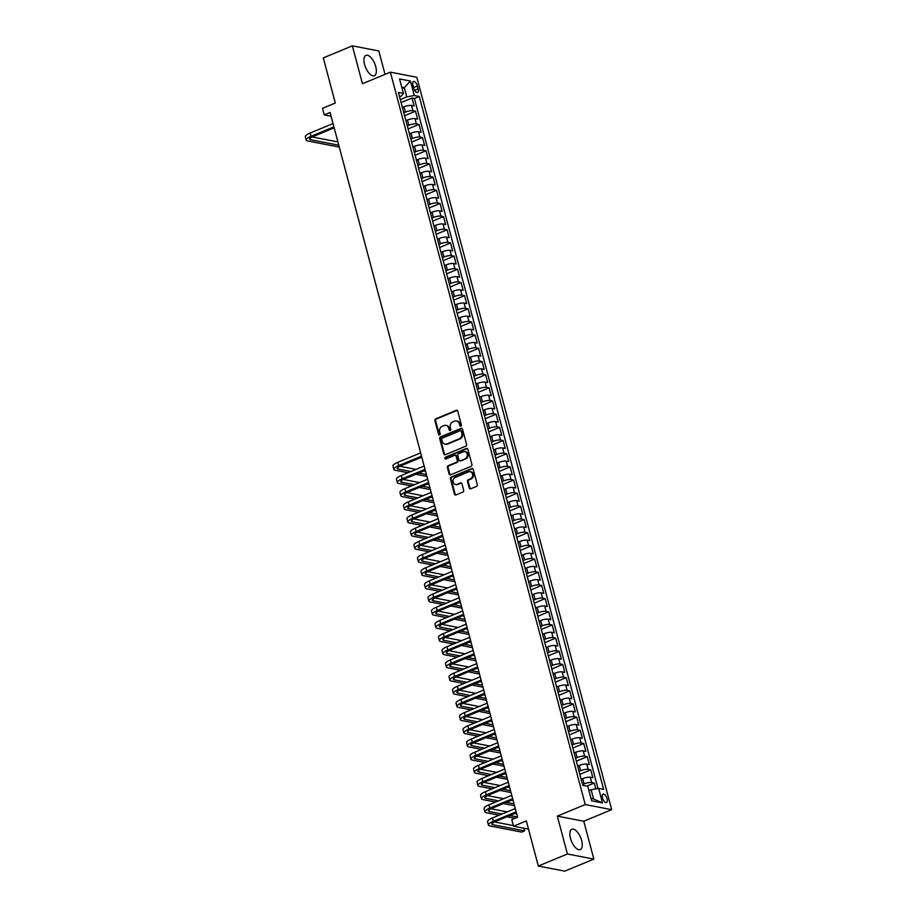 <?xml version="1.0" encoding="UTF-8"?>
<svg xmlns="http://www.w3.org/2000/svg" width="917" height="917" viewBox="0 0 917 917"><rect width="100%" height="100%" fill="white"/><g stroke="black" fill="none" stroke-linecap="round" stroke-linejoin="round"><path stroke-width="1.38" d="M460.827 426.13A0.963 0.825 -79.1 0 0 461.377 424.892L457.732 411.16A1.387 1.181 -79.1 0 0 456.242 410.335L435.69 418.851A1.387 1.181 -79.1 0 0 434.899 420.616L438.555 434.36A0.963 0.825 -79.1 0 0 440.149 433.695L439.679 431.918A4.425 3.794 -79.1 0 1 442.223 426.267L443.943 425.557A4.425 3.794 -79.1 0 1 445.88 425.35A4.425 3.794 -79.1 0 1 448.7 428.182L449.17 429.958A0.963 0.825 -79.1 0 0 450.763 429.294L450.293 427.517A4.425 3.794 -79.1 0 1 452.849 421.866L454.557 421.155A4.425 3.794 -79.1 0 1 456.494 420.949A4.425 3.794 -79.1 0 1 459.314 423.78L459.784 425.557A0.963 0.825 -79.1 0 0 460.827 426.13M581.642 840.499A10.993 4.94 67.5 0 0 571.864 829.266A10.993 4.94 67.5 0 0 570.489 838.344A10.993 4.94 67.5 0 0 580.278 849.578A10.993 4.94 67.5 0 0 581.642 840.499M375.729 66.609A10.993 4.94 67.5 0 0 365.94 55.375A10.993 4.94 67.5 0 0 364.576 64.454A10.993 4.94 67.5 0 0 374.354 75.687A10.993 4.94 67.5 0 0 375.729 66.609M607.088 798.776A4.505 2.029 67.5 0 0 603.077 794.168A4.505 2.029 67.5 0 0 602.515 797.893A4.505 2.029 67.5 0 0 606.527 802.501A4.505 2.029 67.5 0 0 607.088 798.776M469.24 487.993A1.387 1.181 -79.1 0 0 470.719 488.818L476.485 486.423A1.387 1.181 -79.1 0 0 477.287 484.657L473.229 469.401A1.387 1.181 -79.1 0 0 471.739 468.587L451.187 477.104A1.387 1.181 -79.1 0 0 450.396 478.869L454.454 494.125A1.387 1.181 -79.1 0 0 455.944 494.939L462.902 492.062A1.387 1.181 -79.1 0 0 463.704 490.286L461.962 483.763A1.387 1.181 -79.1 0 0 460.472 482.938L457.021 484.371A3.702 3.164 -79.1 0 1 455.187 477.459L468.713 471.854A3.702 3.164 -79.1 0 1 470.547 478.766L468.3 479.706A1.387 1.181 -79.1 0 0 467.498 481.471L469.24 487.993L469.951 488.131A1.387 1.181 -79.1 0 0 470.49 488.887M385.037 74.357L378.813 50.962L352.369 45.85L323.3 57.897L335.301 103.013L322.509 108.321L324.263 114.9L330.074 112.493L517.589 817.219L511.766 819.638L513.52 826.217L528.501 829.117M567.405 853.991L593.849 859.103L583.774 821.231L557.318 816.119L567.405 853.991L538.325 866.038L526.324 820.921L513.52 826.217M557.318 816.119L585.241 804.553L390.367 72.156L416.811 77.269L611.685 809.665L585.241 804.553M352.369 45.85L362.444 83.722L390.367 72.156M465.79 446.212A1.387 1.181 -79.1 0 0 466.581 444.447L462.523 429.19A1.387 1.181 -79.1 0 0 461.045 428.377L440.492 436.893A1.387 1.181 -79.1 0 0 439.69 438.658L443.748 453.915A1.387 1.181 -79.1 0 0 445.238 454.729L465.79 446.212M467.876 449.296L471.934 464.552A1.387 1.181 -79.1 0 1 471.143 466.317L450.591 474.834A1.387 1.181 -79.1 0 1 449.101 474.02L447.37 467.487A1.387 1.181 -79.1 0 1 448.161 465.721L456.494 462.271A1.387 1.181 -79.1 0 0 457.296 460.506L456.139 456.173A1.387 1.181 -79.1 0 0 454.66 455.348L445.983 458.947A0.963 0.825 -79.1 0 1 445.502 457.136L466.386 448.482A1.387 1.181 -79.1 0 1 467.876 449.296M593.849 859.103L564.769 871.15L538.325 866.038M595.821 788.918L594.262 783.026L586.811 786.11M582.559 784.551L584.14 783.897A5.64 1.433 -14.9 0 1 591.648 782.522L590.25 777.249L592.852 777.754L590.754 769.856L579.853 774.372M579.051 771.38L580.633 770.727A5.64 1.433 -14.9 0 1 588.141 769.352L586.742 764.079L589.344 764.583L587.247 756.674L576.346 761.19M575.555 758.199L577.125 757.545A5.64 1.433 -14.9 0 1 584.633 756.17L583.235 750.908L585.848 751.413L583.739 743.504L572.838 748.02M572.048 745.028L573.618 744.375A5.64 1.433 -14.9 0 1 581.137 742.999L579.727 737.738L582.341 738.242L580.232 730.333L569.331 734.849M568.54 731.858L570.122 731.204A5.64 1.433 -14.9 0 1 577.63 729.829L576.231 724.556L578.833 725.06L576.736 717.163L565.835 721.679M565.032 718.687L566.614 718.034A5.64 1.433 -14.9 0 1 574.122 716.658L572.724 711.386L575.326 711.89L573.228 703.992L562.327 708.509M561.525 705.517L563.107 704.864A5.64 1.433 -14.9 0 1 570.615 703.488L569.216 698.215L571.83 698.72L569.721 690.81L558.82 695.338M558.029 692.335L559.599 691.682A5.64 1.433 -14.9 0 1 567.107 690.306L565.709 685.045L568.322 685.549L566.213 677.64L555.312 682.156M554.521 679.165L556.092 678.511A5.64 1.433 -14.9 0 1 563.611 677.136L562.201 671.874L564.815 672.379L562.717 664.47L551.816 668.986M551.014 665.994L552.596 665.341A5.64 1.433 -14.9 0 1 560.104 663.965L558.705 658.693L561.307 659.197L559.21 651.299L548.309 655.815M547.506 652.824L549.088 652.17A5.64 1.433 -14.9 0 1 556.596 650.795L555.198 645.522L557.8 646.027L555.702 638.129L544.801 642.645M544.01 639.653L545.581 639A5.64 1.433 -14.9 0 1 553.089 637.624L551.69 632.352L554.304 632.856L552.194 624.958L541.294 629.475M540.503 626.471L542.073 625.818A5.64 1.433 -14.9 0 1 549.592 624.454L548.183 619.181L550.796 619.686L548.687 611.777L537.786 616.293M536.995 613.301L538.577 612.648A5.64 1.433 -14.9 0 1 546.085 611.272L544.687 606.011L547.289 606.515L545.191 598.606L534.29 603.122M533.488 600.131L535.07 599.477A5.64 1.433 -14.9 0 1 542.577 598.102L541.179 592.829L543.781 593.345L541.683 585.436L530.783 589.952M529.98 586.96L531.562 586.307A5.64 1.433 -14.9 0 1 539.07 584.931L537.671 579.659L540.285 580.163L538.176 572.265L527.275 576.782M526.484 573.79L528.054 573.136A5.64 1.433 -14.9 0 1 535.574 571.761L534.164 566.488L536.777 566.993L534.668 559.095L523.767 563.611M522.977 560.619L524.547 559.966A5.64 1.433 -14.9 0 1 532.066 558.591L530.656 553.318L533.27 553.822L531.172 545.913L520.271 550.429M519.469 547.438L521.051 546.784A5.64 1.433 -14.9 0 1 528.559 545.409L527.16 540.147L529.762 540.652L527.665 532.743L516.764 537.259M515.962 534.267L517.543 533.614A5.64 1.433 -14.9 0 1 525.051 532.238L523.653 526.977L526.255 527.481L524.157 519.572L513.256 524.088M512.465 521.097L514.036 520.443A5.64 1.433 -14.9 0 1 521.544 519.068L520.145 513.795L522.759 514.299L520.65 506.402L509.749 510.918M508.958 507.926L510.528 507.273A5.64 1.433 -14.9 0 1 518.048 505.897L516.638 500.625L519.251 501.129L517.142 493.231L506.241 497.748M505.45 494.756L507.032 494.103A5.64 1.433 -14.9 0 1 514.54 492.727L513.142 487.454L515.744 487.959L513.646 480.061L502.745 484.577M501.943 481.574L503.525 480.921A5.64 1.433 -14.9 0 1 511.033 479.545L509.634 474.284L512.236 474.788L510.139 466.879L499.238 471.395M498.435 468.404L500.017 467.75A5.64 1.433 -14.9 0 1 507.525 466.375L506.127 461.113L508.74 461.618L506.631 453.709L495.73 458.225M494.939 455.233L496.51 454.58A5.64 1.433 -14.9 0 1 504.029 453.204L502.619 447.932L505.233 448.436L503.124 440.538L492.223 445.054M491.432 442.063L493.002 441.409A5.64 1.433 -14.9 0 1 500.522 440.034L499.112 434.761L501.725 435.266L499.627 427.368L488.727 431.884M487.924 428.892L489.506 428.239A5.64 1.433 -14.9 0 1 497.014 426.863L495.616 421.591L498.218 422.095L496.12 414.197L485.219 418.714M484.417 415.71L485.999 415.057A5.64 1.433 -14.9 0 1 493.506 413.693L492.108 408.42L494.722 408.925L492.612 401.016L481.712 405.532M480.921 402.54L482.491 401.887A5.64 1.433 -14.9 0 1 489.999 400.511L488.601 395.25L491.214 395.754L489.105 387.845L478.204 392.361M477.413 389.37L478.983 388.716A5.64 1.433 -14.9 0 1 486.503 387.341L485.093 382.068L487.706 382.584L485.609 374.675L474.708 379.191M473.906 376.199L475.487 375.546A5.64 1.433 -14.9 0 1 482.995 374.17L481.597 368.898L484.199 369.402L482.101 361.504L471.2 366.021M470.398 363.029L471.98 362.375A5.64 1.433 -14.9 0 1 479.488 361L478.089 355.727L480.691 356.232L478.594 348.334L467.693 352.85M466.891 349.858L468.472 349.205A5.64 1.433 -14.9 0 1 475.98 347.83L474.582 342.557L477.195 343.061L475.086 335.152L464.185 339.668M463.394 336.677L464.965 336.023A5.64 1.433 -14.9 0 1 472.484 334.648L471.074 329.386L473.688 329.891L471.579 321.982L460.678 326.498M459.887 323.506L461.457 322.853A5.64 1.433 -14.9 0 1 468.977 321.477L467.567 316.216L470.18 316.72L468.083 308.811L457.182 313.327M456.379 310.336L457.961 309.682A5.64 1.433 -14.9 0 1 465.469 308.307L464.071 303.034L466.673 303.538L464.575 295.641L453.674 300.157M452.872 297.165L454.454 296.512A5.64 1.433 -14.9 0 1 461.962 295.136L460.563 289.864L463.177 290.368L461.068 282.47L450.167 286.987M449.376 283.995L450.946 283.342A5.64 1.433 -14.9 0 1 458.454 281.966L457.056 276.693L459.669 277.198L457.56 269.3L446.659 273.816M445.868 270.813L447.439 270.16A5.64 1.433 -14.9 0 1 454.958 268.784L453.548 263.523L456.162 264.027L454.064 256.118L443.163 260.634M442.361 257.643L443.943 256.989A5.64 1.433 -14.9 0 1 451.451 255.614L450.052 250.352L452.654 250.857L450.556 242.948L439.656 247.464M438.853 244.472L440.435 243.819A5.64 1.433 -14.9 0 1 447.943 242.443L446.545 237.171L449.147 237.675L447.049 229.777L436.148 234.293M435.357 231.302L436.928 230.648A5.64 1.433 -14.9 0 1 444.436 229.273L443.037 224L445.651 224.505L443.541 216.607L432.641 221.123M431.85 218.131L433.42 217.478A5.64 1.433 -14.9 0 1 440.939 216.103L439.53 210.83L442.143 211.334L440.034 203.436L429.133 207.953M428.342 204.95L429.924 204.296A5.64 1.433 -14.9 0 1 437.432 202.932L436.033 197.659L438.635 198.164L436.538 190.255L425.637 194.771M424.835 191.779L426.416 191.126A5.64 1.433 -14.9 0 1 433.924 189.75L432.526 184.489L435.128 184.993L433.03 177.084L422.129 181.6M421.327 178.609L422.909 177.955A5.64 1.433 -14.9 0 1 430.417 176.58L429.018 171.319L431.632 171.823L429.523 163.914L418.622 168.43M417.831 165.438L419.401 164.785A5.64 1.433 -14.9 0 1 426.909 163.409L425.511 158.137L428.124 158.641L426.015 150.743L415.114 155.26M414.324 152.268L415.894 151.614A5.64 1.433 -14.9 0 1 423.413 150.239L422.003 144.966L424.617 145.471L422.519 137.573L411.618 142.089M410.816 139.097L412.398 138.444A5.64 1.433 -14.9 0 1 419.906 137.069L418.507 131.796L421.109 132.3L419.012 124.391L408.111 128.907M407.308 125.916L408.89 125.262A5.64 1.433 -14.9 0 1 416.398 123.887L415 118.625L417.602 119.13L415.504 111.221L412.891 110.716A5.64 1.433 165.1 0 0 405.383 112.092L403.812 112.745M404.603 115.737L415.504 111.221M590.25 777.249A5.64 1.433 165.1 0 0 582.731 778.625L581.16 779.278M586.742 764.079A5.64 1.433 165.1 0 0 579.235 765.454L577.653 766.108M583.235 750.908A5.64 1.433 165.1 0 0 575.727 752.284L574.145 752.937M579.727 737.738A5.64 1.433 165.1 0 0 572.219 739.102L570.638 739.755M576.231 724.556A5.64 1.433 165.1 0 0 568.712 725.932L567.142 726.585M572.724 711.386A5.64 1.433 165.1 0 0 565.204 712.761L563.634 713.415M569.216 698.215A5.64 1.433 165.1 0 0 561.708 699.591L560.127 700.244M565.709 685.045A5.64 1.433 165.1 0 0 558.201 686.42L556.619 687.074M562.201 671.874A5.64 1.433 165.1 0 0 554.693 673.25L553.123 673.903M558.705 658.693A5.64 1.433 165.1 0 0 551.186 660.068L549.615 660.721M555.198 645.522A5.64 1.433 165.1 0 0 547.69 646.898L546.108 647.551M551.69 632.352A5.64 1.433 165.1 0 0 544.182 633.727L542.6 634.381M548.183 619.181A5.64 1.433 165.1 0 0 540.675 620.557L539.093 621.21M544.687 606.011A5.64 1.433 165.1 0 0 537.167 607.386L535.597 608.04M541.179 592.829A5.64 1.433 165.1 0 0 533.66 594.205L532.089 594.858M537.671 579.659A5.64 1.433 165.1 0 0 530.164 581.034L528.582 581.687M534.164 566.488A5.64 1.433 165.1 0 0 526.656 567.864L525.074 568.517M530.656 553.318A5.64 1.433 165.1 0 0 523.149 554.693L521.578 555.347M527.16 540.147A5.64 1.433 165.1 0 0 519.641 541.523L518.071 542.176M523.653 526.977A5.64 1.433 165.1 0 0 516.145 528.341L514.563 528.994M520.145 513.795A5.64 1.433 165.1 0 0 512.637 515.171L511.056 515.824M516.638 500.625A5.64 1.433 165.1 0 0 509.13 502L507.548 502.654M513.142 487.454A5.64 1.433 165.1 0 0 505.622 488.83L504.052 489.483M509.634 474.284A5.64 1.433 165.1 0 0 502.115 475.659L500.544 476.313M506.127 461.113A5.64 1.433 165.1 0 0 498.619 462.489L497.037 463.142M502.619 447.932A5.64 1.433 165.1 0 0 495.111 449.307L493.529 449.96M499.112 434.761A5.64 1.433 165.1 0 0 491.604 436.137L490.033 436.79M495.616 421.591A5.64 1.433 165.1 0 0 488.096 422.966L486.526 423.62M492.108 408.42A5.64 1.433 165.1 0 0 484.6 409.796L483.018 410.449M488.601 395.25A5.64 1.433 165.1 0 0 481.093 396.625L479.511 397.279M485.093 382.068A5.64 1.433 165.1 0 0 477.585 383.444L476.015 384.097M481.597 368.898A5.64 1.433 165.1 0 0 474.078 370.273L472.507 370.927M478.089 355.727A5.64 1.433 165.1 0 0 470.581 357.103L469 357.756M474.582 342.557A5.64 1.433 165.1 0 0 467.074 343.932L465.492 344.586M471.074 329.386A5.64 1.433 165.1 0 0 463.566 330.762L461.985 331.415M467.567 316.216A5.64 1.433 165.1 0 0 460.059 317.58L458.489 318.233M464.071 303.034A5.64 1.433 165.1 0 0 456.551 304.41L454.981 305.063M460.563 289.864A5.64 1.433 165.1 0 0 453.055 291.239L451.473 291.893M457.056 276.693A5.64 1.433 165.1 0 0 449.548 278.069L447.966 278.722M453.548 263.523A5.64 1.433 165.1 0 0 446.04 264.898L444.47 265.552M450.052 250.352A5.64 1.433 165.1 0 0 442.533 251.728L440.962 252.381M446.545 237.171A5.64 1.433 165.1 0 0 439.037 238.546L437.455 239.199M443.037 224A5.64 1.433 165.1 0 0 435.529 225.376L433.947 226.029M439.53 210.83A5.64 1.433 165.1 0 0 432.022 212.205L430.44 212.859M436.033 197.659A5.64 1.433 165.1 0 0 428.514 199.035L426.944 199.688M432.526 184.489A5.64 1.433 165.1 0 0 425.007 185.864L423.436 186.518M429.018 171.319A5.64 1.433 165.1 0 0 421.511 172.683L419.929 173.336M425.511 158.137A5.64 1.433 165.1 0 0 418.003 159.512L416.421 160.166M422.003 144.966A5.64 1.433 165.1 0 0 414.495 146.342L412.925 146.995M418.507 131.796A5.64 1.433 165.1 0 0 410.988 133.171L409.418 133.825M415 118.625A5.64 1.433 165.1 0 0 407.492 120.001L405.91 120.654M412.937 85.143L413.705 88.043A4.367 1.96 67.5 0 0 417.602 92.502A4.367 1.96 67.5 0 0 418.141 88.903L417.373 86.003A4.367 1.96 67.5 0 0 413.475 81.533A4.367 1.96 67.5 0 0 412.937 85.143M591.018 798.501L593.574 798.994L591.121 789.778L598.641 788.402L603.638 789.365L419.275 96.491L414.278 95.517L406.758 96.893L400.305 99.575M598.641 788.402L602.492 802.891L591.625 800.782L587.774 786.293L582.765 785.33L398.402 92.457L403.411 93.419L399.56 78.931L410.415 81.028L414.278 95.517M597.987 788.517L414.392 98.509L411.997 98.05L414.106 105.959L411.492 105.455A5.64 1.433 165.1 0 0 403.984 106.819L402.403 107.472M416.398 123.887L419.012 124.391M419.906 137.069L422.519 137.573M423.413 150.239L426.015 150.743M426.909 163.409L429.523 163.914M430.417 176.58L433.03 177.084M433.924 189.75L436.538 190.255M437.432 202.932L440.034 203.436M440.939 216.103L443.541 216.607M444.436 229.273L447.049 229.777M447.943 242.443L450.556 242.948M451.451 255.614L454.064 256.118M454.958 268.784L457.56 269.3M458.454 281.966L461.068 282.47M461.962 295.136L464.575 295.641M465.469 308.307L468.083 308.811M468.977 321.477L471.579 321.982M472.484 334.648L475.086 335.152M475.98 347.83L478.594 348.334M479.488 361L482.101 361.504M482.995 374.17L485.609 374.675M486.503 387.341L489.105 387.845M489.999 400.511L492.612 401.016M493.506 413.693L496.12 414.197M497.014 426.863L499.627 427.368M500.522 440.034L503.124 440.538M504.029 453.204L506.631 453.709M507.525 466.375L510.139 466.879M511.033 479.545L513.646 480.061M514.54 492.727L517.142 493.231M518.048 505.897L520.65 506.402M521.544 519.068L524.157 519.572M525.051 532.238L527.665 532.743M528.559 545.409L531.172 545.913M532.066 558.591L534.668 559.095M535.574 571.761L538.176 572.265M539.07 584.931L541.683 585.436M542.577 598.102L545.191 598.606M546.085 611.272L548.687 611.777M549.592 624.454L552.194 624.958M553.089 637.624L555.702 638.129M556.596 650.795L559.21 651.299M560.104 663.965L562.717 664.47M563.611 677.136L566.213 677.64M567.107 690.306L569.721 690.81M570.615 703.488L573.228 703.992M574.122 716.658L576.736 717.163M577.63 729.829L580.232 730.333M581.137 742.999L583.739 743.504M584.633 756.17L587.247 756.674M588.141 769.352L590.754 769.856M591.648 782.522L594.262 783.026M591.121 789.778L588.932 790.683M406.758 96.893L404.305 87.677L401.749 87.184M402.127 88.582L404.305 87.677L410.415 81.028M399.548 96.755L401.623 95.907L403.411 93.419M583.774 821.231L611.685 809.665M324.263 114.9L331.06 116.218M401.096 102.566L411.997 98.05M414.392 98.509L419.275 96.491M602.492 802.891L593.574 798.994M460.781 426.153A0.963 0.825 -79.1 0 1 460.494 425.694L460.025 423.918A4.425 3.794 -79.1 0 0 457.216 421.086A4.425 3.794 -79.1 0 0 456.849 421.029M446.235 425.431A4.425 3.794 -79.1 0 1 446.602 425.488A4.425 3.794 -79.1 0 1 449.41 428.319L449.88 430.096A0.963 0.825 -79.1 0 0 450.155 430.543M457.193 410.403A1.387 1.181 -79.1 0 0 456.953 410.472L436.412 418.989A1.387 1.181 -79.1 0 0 435.609 420.754L439.266 434.498A0.963 0.825 -79.1 0 0 439.541 434.945M461.996 428.445A1.387 1.181 -79.1 0 0 461.755 428.514L441.203 437.031A1.387 1.181 -79.1 0 0 440.412 438.796L444.47 454.053A1.387 1.181 -79.1 0 0 444.997 454.798M461.308 431.277A0.963 0.825 -79.1 0 0 460.265 430.703L442.223 438.177A0.963 0.825 -79.1 0 0 441.673 439.415L442.166 441.283A4.425 3.794 -79.1 0 0 444.986 444.126A4.425 3.794 -79.1 0 0 446.923 443.908L459.257 438.807A4.425 3.794 -79.1 0 0 461.801 433.156L461.308 431.277L462.019 431.414A0.963 0.825 -79.1 0 0 461.033 430.818M445.341 444.172A4.425 3.794 -79.1 0 0 445.696 444.264A4.425 3.794 -79.1 0 0 447.634 444.046L446.923 443.908M462.019 431.414L462.523 433.294A4.425 3.794 -79.1 0 1 459.967 438.945L447.634 444.046M455.611 455.417A1.387 1.181 -79.1 0 1 456.861 456.311L458.007 460.643A1.387 1.181 -79.1 0 1 457.216 462.409L448.883 465.859A1.387 1.181 -79.1 0 0 448.081 467.624L449.823 474.158A1.387 1.181 -79.1 0 0 450.35 474.903M467.338 448.551A1.387 1.181 -79.1 0 0 467.108 448.619L446.212 457.274A0.963 0.825 -79.1 0 0 445.937 458.958M465.148 458.683A3.702 3.164 -79.1 0 0 463.303 451.772L458.534 453.743A1.387 1.181 -79.1 0 0 457.743 455.508L458.89 459.841A1.387 1.181 -79.1 0 0 460.38 460.655L465.859 458.821A3.702 3.164 -79.1 0 0 465.286 451.691M460.139 460.724A1.387 1.181 -79.1 0 0 461.091 460.793L460.38 460.655M465.859 458.821L461.091 460.793M470.685 471.762A3.702 3.164 -79.1 0 1 471.269 478.903L469.011 479.843A1.387 1.181 -79.1 0 0 468.209 481.608L469.951 488.131M455.76 484.589A3.702 3.164 -79.1 0 0 457.743 484.508L457.021 484.371M461.423 483.007A1.387 1.181 -79.1 0 0 461.194 483.076L457.743 484.508M472.691 468.656A1.387 1.181 -79.1 0 0 472.45 468.725L451.909 477.241A1.387 1.181 -79.1 0 0 451.107 479.006L455.164 494.263A1.387 1.181 -79.1 0 0 455.703 495.008M339.279 147.087L307.688 140.977A10.568 2.694 -14.9 0 1 306.198 140.072L305.315 136.782A10.568 2.694 -14.9 0 1 310.175 133.034L333.02 123.566M306.198 140.072A10.568 2.694 -14.9 0 1 311.046 136.324L333.891 126.855M334.155 127.83L312.835 136.667A7.049 1.788 165.1 0 0 309.602 139.166A7.049 1.788 165.1 0 0 310.588 139.762L338.786 145.218M312.181 136.954L337.903 141.929M407.996 472.736L395.307 470.283A10.568 2.694 -14.9 0 1 393.817 469.389L392.935 466.1A10.568 2.694 -14.9 0 1 397.795 462.34L420.639 452.872M393.817 469.389A10.568 2.694 -14.9 0 1 398.666 465.63L421.522 456.173M421.774 457.147L400.454 465.985A7.049 1.788 165.1 0 0 397.221 468.484A7.049 1.788 165.1 0 0 398.219 469.08L410.908 471.533M418.702 473.046L426.405 474.536M399.801 466.26L416.043 469.401M423.849 470.914L425.534 471.246M426.898 476.393L415.802 474.249M411.504 485.918L398.815 483.454A10.568 2.694 -14.9 0 1 397.325 482.56L396.442 479.27A10.568 2.694 -14.9 0 1 401.302 475.51L424.147 466.042M397.325 482.56A10.568 2.694 -14.9 0 1 402.173 478.812L425.018 469.344M425.282 470.318L403.961 479.155A7.049 1.788 165.1 0 0 400.729 481.654A7.049 1.788 165.1 0 0 401.726 482.25L414.404 484.703M422.21 486.216L429.913 487.706M403.308 479.442L419.55 482.583M427.345 484.084L429.03 484.417M430.405 489.575L419.298 487.42M415 499.089L402.322 496.636A10.568 2.694 -14.9 0 1 400.821 495.73L399.95 492.44A10.568 2.694 -14.9 0 1 404.81 488.692L427.654 479.224M400.821 495.73A10.568 2.694 -14.9 0 1 405.681 491.982L428.526 482.514M428.789 483.488L407.469 492.326A7.049 1.788 165.1 0 0 404.237 494.825A7.049 1.788 165.1 0 0 405.222 495.432L417.911 497.885M425.717 499.387L433.42 500.877M406.816 492.612L423.046 495.753M430.852 497.266L432.537 497.587M433.913 502.745L422.806 500.59M418.507 512.259L405.818 509.806A10.568 2.694 -14.9 0 1 404.328 508.912L403.457 505.611A10.568 2.694 -14.9 0 1 408.306 501.863L431.162 492.395M404.328 508.912A10.568 2.694 -14.9 0 1 409.188 505.152L432.033 495.684M432.297 496.67L410.976 505.496A7.049 1.788 165.1 0 0 407.733 508.007A7.049 1.788 165.1 0 0 408.73 508.603L421.419 511.056M429.225 512.557L436.916 514.047M410.323 505.783L426.554 508.924M434.36 510.437L436.045 510.758M437.42 515.916L426.313 513.772M422.015 525.43L409.326 522.977A10.568 2.694 -14.9 0 1 407.836 522.082L406.965 518.793A10.568 2.694 -14.9 0 1 411.813 515.033L434.658 505.565M407.836 522.082A10.568 2.694 -14.9 0 1 412.696 518.323L435.541 508.855M435.793 509.841L414.473 518.667A7.049 1.788 165.1 0 0 411.24 521.177A7.049 1.788 165.1 0 0 412.237 521.773L424.926 524.226M432.721 525.739L440.424 527.229M413.831 518.953L430.062 522.094M437.868 523.607L439.552 523.928M440.917 529.086L429.821 526.943M425.522 538.6L412.833 536.147A10.568 2.694 -14.9 0 1 411.343 535.253L410.461 531.963A10.568 2.694 -14.9 0 1 415.321 528.203L438.166 518.735M411.343 535.253A10.568 2.694 -14.9 0 1 416.192 531.493L439.048 522.037M439.3 523.011L417.98 531.849A7.049 1.788 165.1 0 0 414.748 534.347A7.049 1.788 165.1 0 0 415.745 534.943L428.422 537.396M436.228 538.909L443.931 540.4M417.327 532.124L433.569 535.264M441.364 536.777L443.049 537.11M444.424 542.256L433.317 540.113M429.018 551.77L416.341 549.317A10.568 2.694 -14.9 0 1 414.851 548.423L413.968 545.134A10.568 2.694 -14.9 0 1 418.828 541.374L441.673 531.906M414.851 548.423A10.568 2.694 -14.9 0 1 419.699 544.675L442.544 535.207M442.808 536.181L421.488 545.019A7.049 1.788 165.1 0 0 418.255 547.518A7.049 1.788 165.1 0 0 419.241 548.114L431.93 550.567M439.736 552.08L447.439 553.57M420.834 545.306L437.077 548.446M444.871 549.948L446.556 550.28M447.932 555.438L436.824 553.283M432.526 564.952L419.848 562.499A10.568 2.694 -14.9 0 1 418.347 561.594L417.476 558.304A10.568 2.694 -14.9 0 1 422.324 554.544L445.181 545.088M418.347 561.594A10.568 2.694 -14.9 0 1 423.207 557.845L446.052 548.377M446.315 549.352L424.995 558.189A7.049 1.788 165.1 0 0 421.751 560.688A7.049 1.788 165.1 0 0 422.748 561.284L435.437 563.749M443.243 565.25L450.935 566.74M424.342 558.476L440.573 561.617M448.379 563.118L450.064 563.451M451.439 568.609L440.332 566.454M436.033 578.123L423.345 575.67A10.568 2.694 -14.9 0 1 421.854 574.776L420.983 571.474A10.568 2.694 -14.9 0 1 425.832 567.726L448.677 558.258M421.854 574.776A10.568 2.694 -14.9 0 1 426.714 571.016L449.559 561.548M449.823 562.522L428.503 571.36A7.049 1.788 165.1 0 0 425.259 573.87A7.049 1.788 165.1 0 0 426.256 574.466L438.945 576.919M446.739 578.421L454.442 579.911M427.849 571.646L444.08 574.787M451.886 576.3L453.571 576.621M454.935 581.779L443.839 579.636M439.541 591.293L426.852 588.84A10.568 2.694 -14.9 0 1 425.362 587.946L424.479 584.645A10.568 2.694 -14.9 0 1 429.339 580.897L452.184 571.429M425.362 587.946A10.568 2.694 -14.9 0 1 430.211 584.186L453.067 574.718M453.319 575.704L431.999 584.53A7.049 1.788 165.1 0 0 428.766 587.04A7.049 1.788 165.1 0 0 429.764 587.637L442.441 590.089M450.247 591.603L457.95 593.093M431.345 584.817L447.588 587.957M455.394 589.471L457.067 589.791M458.443 594.95L447.347 592.806M443.049 604.463L430.36 602.011A10.568 2.694 -14.9 0 1 428.869 601.116L427.987 597.827A10.568 2.694 -14.9 0 1 432.847 594.067L455.692 584.599M428.869 601.116A10.568 2.694 -14.9 0 1 433.718 597.357L456.563 587.889M456.826 588.874L435.506 597.712A7.049 1.788 165.1 0 0 432.274 600.211A7.049 1.788 165.1 0 0 433.271 600.807L445.949 603.26M453.755 604.773L461.457 606.263M434.853 597.987L451.095 601.128M458.89 602.641L460.575 602.962M461.95 608.12L450.843 605.977M446.545 617.634L433.867 615.181A10.568 2.694 -14.9 0 1 432.365 614.287L431.494 610.997A10.568 2.694 -14.9 0 1 436.354 607.237L459.199 597.769M432.365 614.287A10.568 2.694 -14.9 0 1 437.226 610.539L460.07 601.071M460.334 602.045L439.014 610.882A7.049 1.788 165.1 0 0 435.77 613.381A7.049 1.788 165.1 0 0 436.767 613.977L449.456 616.43M457.262 617.943L464.953 619.433M438.36 611.169L454.591 614.31M462.397 615.811L464.082 616.144M465.458 621.29L454.351 619.147M450.052 630.816L437.363 628.363A10.568 2.694 -14.9 0 1 435.873 627.457L435.002 624.168A10.568 2.694 -14.9 0 1 439.851 620.408L462.695 610.951M435.873 627.457A10.568 2.694 -14.9 0 1 440.733 623.709L463.578 614.241M463.842 615.215L442.521 624.053A7.049 1.788 165.1 0 0 439.277 626.552A7.049 1.788 165.1 0 0 440.275 627.148L452.964 629.601M460.77 631.114L468.461 632.604M441.868 624.339L458.099 627.48M465.905 628.982L467.59 629.314M468.965 634.472L457.858 632.317M453.56 643.986L440.871 641.533A10.568 2.694 -14.9 0 1 439.381 640.639L438.509 637.338A10.568 2.694 -14.9 0 1 443.358 633.59L466.203 624.122M439.381 640.639A10.568 2.694 -14.9 0 1 444.229 636.879L467.085 627.411M467.338 628.386L446.017 637.223A7.049 1.788 165.1 0 0 442.785 639.722A7.049 1.788 165.1 0 0 443.782 640.33L456.471 642.783M464.266 644.284L471.968 645.774M445.375 637.51L461.606 640.651M469.412 642.164L471.097 642.485M472.461 647.643L461.366 645.488M457.067 657.157L444.378 654.704A10.568 2.694 -14.9 0 1 442.888 653.81L442.005 650.508A10.568 2.694 -14.9 0 1 446.866 646.76L469.71 637.292M442.888 653.81A10.568 2.694 -14.9 0 1 447.737 650.05L470.581 640.582M470.845 641.568L449.525 650.394A7.049 1.788 165.1 0 0 446.292 652.904A7.049 1.788 165.1 0 0 447.29 653.5L459.967 655.953M467.773 657.466L475.476 658.945M448.872 650.68L465.114 653.821M472.908 655.334L474.593 655.655M475.969 660.813L464.862 658.67M460.563 670.327L447.886 667.874A10.568 2.694 -14.9 0 1 446.396 666.98L445.513 663.69A10.568 2.694 -14.9 0 1 450.373 659.931L473.218 650.462M446.396 666.98A10.568 2.694 -14.9 0 1 451.244 663.22L474.089 653.752M474.353 654.738L453.032 663.564A7.049 1.788 165.1 0 0 449.8 666.074A7.049 1.788 165.1 0 0 450.786 666.67L463.475 669.123M471.281 670.636L478.983 672.127M452.379 663.851L468.61 666.991M476.416 668.504L478.101 668.825M479.476 673.984L468.369 671.84M464.071 683.497L451.382 681.044A10.568 2.694 -14.9 0 1 449.892 680.15L449.021 676.861A10.568 2.694 -14.9 0 1 453.869 673.101L476.725 663.633M449.892 680.15A10.568 2.694 -14.9 0 1 454.752 676.391L477.597 666.934M477.86 667.908L456.54 676.746A7.049 1.788 165.1 0 0 453.296 679.245A7.049 1.788 165.1 0 0 454.293 679.841L466.982 682.294M474.788 683.807L482.48 685.297M455.887 677.021L472.117 680.162M479.923 681.675L481.608 682.007M482.984 687.154L471.877 685.01M467.578 696.679L454.889 694.215A10.568 2.694 -14.9 0 1 453.399 693.321L452.528 690.031A10.568 2.694 -14.9 0 1 457.377 686.271L480.221 676.803M453.399 693.321A10.568 2.694 -14.9 0 1 458.259 689.573L481.104 680.105M481.368 681.079L460.036 689.916A7.049 1.788 165.1 0 0 456.804 692.415A7.049 1.788 165.1 0 0 457.801 693.011L470.49 695.464M478.284 696.977L485.987 698.467M459.394 690.203L475.625 693.344M483.431 694.845L485.116 695.178M486.48 700.336L475.384 698.181M471.086 709.85L458.397 707.397A10.568 2.694 -14.9 0 1 456.907 706.491L456.024 703.201A10.568 2.694 -14.9 0 1 460.884 699.453L483.729 689.985M456.907 706.491A10.568 2.694 -14.9 0 1 461.755 702.743L484.612 693.275M484.864 694.249L463.543 703.087A7.049 1.788 165.1 0 0 460.311 705.586A7.049 1.788 165.1 0 0 461.308 706.193L473.986 708.646M481.792 710.148L489.495 711.638M462.89 703.373L479.132 706.514M486.938 708.027L488.612 708.348M489.987 713.506L478.88 711.351M474.593 723.02L461.904 720.567A10.568 2.694 -14.9 0 1 460.414 719.673L459.532 716.372A10.568 2.694 -14.9 0 1 464.392 712.624L487.236 703.156M460.414 719.673A10.568 2.694 -14.9 0 1 465.263 715.913L488.108 706.445M488.371 707.42L467.051 716.257A7.049 1.788 165.1 0 0 463.819 718.768A7.049 1.788 165.1 0 0 464.804 719.364L477.493 721.817M485.299 723.318L493.002 724.808M466.398 716.544L482.64 719.685M490.435 721.198L492.12 721.519M493.495 726.677L482.388 724.533M478.089 736.191L465.412 733.738A10.568 2.694 -14.9 0 1 463.91 732.843L463.039 729.554A10.568 2.694 -14.9 0 1 467.888 725.794L490.744 716.326M463.91 732.843A10.568 2.694 -14.9 0 1 468.77 729.084L491.615 719.616M491.879 720.602L470.559 729.428A7.049 1.788 165.1 0 0 467.315 731.938A7.049 1.788 165.1 0 0 468.312 732.534L481.001 734.987M488.807 736.5L496.498 737.99M469.905 729.714L486.136 732.855M493.942 734.368L495.627 734.689M497.003 739.847L485.895 737.704M481.597 749.361L468.908 746.908A10.568 2.694 -14.9 0 1 467.418 746.014L466.547 742.724A10.568 2.694 -14.9 0 1 471.395 738.964L494.24 729.496M467.418 746.014A10.568 2.694 -14.9 0 1 472.278 742.254L495.123 732.798M495.386 733.772L474.066 742.61A7.049 1.788 165.1 0 0 470.822 745.108A7.049 1.788 165.1 0 0 471.819 745.704L484.508 748.157M492.303 749.67L500.006 751.161M473.413 742.885L489.644 746.025M497.45 747.538L499.135 747.859M500.499 753.017L489.403 750.874M485.104 762.531L472.415 760.078A10.568 2.694 -14.9 0 1 470.925 759.184L470.054 755.895A10.568 2.694 -14.9 0 1 474.903 752.135L497.748 742.667M470.925 759.184A10.568 2.694 -14.9 0 1 475.774 755.436L498.63 745.968M498.882 746.942L477.562 755.78A7.049 1.788 165.1 0 0 474.33 758.279A7.049 1.788 165.1 0 0 475.327 758.875L488.016 761.328M495.81 762.841L503.513 764.331M476.909 756.067L493.151 759.207M500.957 760.709L502.642 761.041M504.006 766.199L492.91 764.044M488.612 775.713L475.923 773.26A10.568 2.694 -14.9 0 1 474.433 772.355L473.55 769.065A10.568 2.694 -14.9 0 1 478.41 765.305L501.255 755.849M474.433 772.355A10.568 2.694 -14.9 0 1 479.282 768.606L502.126 759.138M502.39 760.113L481.07 768.95A7.049 1.788 165.1 0 0 477.837 771.449A7.049 1.788 165.1 0 0 478.834 772.045L491.512 774.51M499.318 776.011L507.021 777.501M480.416 769.237L496.659 772.378M504.453 773.879L506.138 774.212M507.514 779.37L496.406 777.215M492.108 788.884L479.431 786.431A10.568 2.694 -14.9 0 1 477.94 785.537L477.058 782.235A10.568 2.694 -14.9 0 1 481.918 778.487L504.763 769.019M477.94 785.537A10.568 2.694 -14.9 0 1 482.789 781.777L505.634 772.309M505.897 773.283L484.577 782.121A7.049 1.788 165.1 0 0 481.345 784.631A7.049 1.788 165.1 0 0 482.331 785.227L495.02 787.68M502.825 789.182L510.528 790.672M483.924 782.407L500.155 785.548M507.961 787.061L509.646 787.382M511.021 792.54L499.914 790.397M495.616 802.054L482.927 799.601A10.568 2.694 -14.9 0 1 481.436 798.707L480.565 795.406A10.568 2.694 -14.9 0 1 485.414 791.658L508.27 782.19M481.436 798.707A10.568 2.694 -14.9 0 1 486.297 794.947L509.141 785.479M509.405 786.465L488.085 795.291A7.049 1.788 165.1 0 0 484.841 797.801A7.049 1.788 165.1 0 0 485.838 798.398L498.527 800.85M506.333 802.364L514.024 803.854M487.431 795.578L503.662 798.718M511.468 800.232L513.153 800.552M514.529 805.711L503.422 803.567M499.123 815.224L486.434 812.771A10.568 2.694 -14.9 0 1 484.944 811.877L484.073 808.588A10.568 2.694 -14.9 0 1 488.921 804.828L511.766 795.36M484.944 811.877A10.568 2.694 -14.9 0 1 489.804 808.118L512.649 798.65M512.901 799.635L491.581 808.462A7.049 1.788 165.1 0 0 488.348 810.972A7.049 1.788 165.1 0 0 489.346 811.568L502.035 814.021M509.829 815.534L517.532 817.024M490.939 808.748L507.17 811.889M514.976 813.402L516.661 813.723M514.999 818.296L506.929 816.738M516.409 812.806L495.088 821.643A7.049 1.788 165.1 0 0 491.856 824.142A7.049 1.788 165.1 0 0 492.853 824.738L524.616 830.882L521.716 832.086L489.942 825.942A10.568 2.694 -14.9 0 1 488.452 825.048L487.569 821.758A10.568 2.694 -14.9 0 1 492.429 817.998L515.274 808.53M488.452 825.048A10.568 2.694 -14.9 0 1 493.3 821.3L516.156 811.832M524.616 830.882L523.916 828.234M494.435 821.93L513.36 825.587M584.14 783.897L582.731 778.625M580.633 770.727L579.235 765.454M577.125 757.545L575.727 752.284M573.618 744.375L572.219 739.102M570.122 731.204L568.712 725.932M566.614 718.034L565.204 712.761M563.107 704.864L561.708 699.591M559.599 691.682L558.201 686.42M556.092 678.511L554.693 673.25M552.596 665.341L551.186 660.068M549.088 652.17L547.69 646.898M545.581 639L544.182 633.727M542.073 625.818L540.675 620.557M538.577 612.648L537.167 607.386M535.07 599.477L533.66 594.205M531.562 586.307L530.164 581.034M528.054 573.136L526.656 567.864M524.547 559.966L523.149 554.693M521.051 546.784L519.641 541.523M517.543 533.614L516.145 528.341M514.036 520.443L512.637 515.171M510.528 507.273L509.13 502M507.032 494.103L505.622 488.83M503.525 480.921L502.115 475.659M500.017 467.75L498.619 462.489M496.51 454.58L495.111 449.307M493.002 441.409L491.604 436.137M489.506 428.239L488.096 422.966M485.999 415.057L484.6 409.796M482.491 401.887L481.093 396.625M478.983 388.716L477.585 383.444M475.487 375.546L474.078 370.273M471.98 362.375L470.581 357.103M468.472 349.205L467.074 343.932M464.965 336.023L463.566 330.762M461.457 322.853L460.059 317.58M457.961 309.682L456.551 304.41M454.454 296.512L453.055 291.239M450.946 283.342L449.548 278.069M447.439 270.16L446.04 264.898M443.943 256.989L442.533 251.728M440.435 243.819L439.037 238.546M436.928 230.648L435.529 225.376M433.42 217.478L432.022 212.205M429.924 204.296L428.514 199.035M426.416 191.126L425.007 185.864M422.909 177.955L421.511 172.683M419.401 164.785L418.003 159.512M415.894 151.614L414.495 146.342M412.398 138.444L410.988 133.171M408.89 125.262L407.492 120.001M405.383 112.092L403.984 106.819M412.891 110.716L411.492 105.455M413.578 87.574L417.373 86.003M414.656 90.336L418.141 88.903M460.025 423.918L459.314 423.78M449.88 430.096L449.17 429.958M449.41 428.319L448.7 428.182M439.266 434.498L438.555 434.36M435.609 420.754L434.899 420.616M436.412 418.989L435.69 418.851M456.953 410.472L456.242 410.335M460.494 425.694L459.784 425.557M444.47 454.053L443.748 453.915M440.412 438.796L439.69 438.658M441.203 437.031L440.492 436.893M461.755 428.514L461.045 428.377M459.967 438.945L459.257 438.807M462.523 433.294L461.801 433.156M449.823 474.158L449.101 474.02M448.081 467.624L447.37 467.487M448.883 465.859L448.161 465.721M457.216 462.409L456.494 462.271M458.007 460.643L457.296 460.506M456.861 456.311L456.139 456.173M446.212 457.274L445.502 457.136M467.108 448.619L466.386 448.482M468.209 481.608L467.498 481.471M469.011 479.843L468.3 479.706M471.269 478.903L470.547 478.766M461.194 483.076L460.472 482.938M455.164 494.263L454.454 494.125M451.107 479.006L450.396 478.869M451.909 477.241L451.187 477.104M472.45 468.725L471.739 468.587M310.175 133.034L311.046 136.324M310.164 138.158L310.588 139.762M397.795 462.34L398.666 465.63M397.783 467.475L398.219 469.08M401.302 475.51L402.173 478.812M401.291 480.646L401.726 482.25M404.81 488.692L405.681 491.982M404.798 493.816L405.222 495.432M408.306 501.863L409.188 505.152M408.306 506.986L408.73 508.603M411.813 515.033L412.696 518.323M411.802 520.157L412.237 521.773M415.321 528.203L416.192 531.493M415.309 533.339L415.745 534.943M418.828 541.374L419.699 544.675M418.817 546.509L419.241 548.114M422.324 554.544L423.207 557.845M422.324 559.679L422.748 561.284M425.832 567.726L426.714 571.016M425.832 572.85L426.256 574.466M429.339 580.897L430.211 584.186M429.328 586.02L429.764 587.637M432.847 594.067L433.718 597.357M432.835 599.202L433.271 600.807M436.354 607.237L437.226 610.539M436.343 612.373L436.767 613.977M439.851 620.408L440.733 623.709M439.851 625.543L440.275 627.148M443.358 633.59L444.229 636.879M443.347 638.713L443.782 640.33M446.866 646.76L447.737 650.05M446.854 651.884L447.29 653.5M450.373 659.931L451.244 663.22M450.362 665.054L450.786 666.67M453.869 673.101L454.752 676.391M453.869 678.236L454.293 679.841M457.377 686.271L458.259 689.573M457.377 691.407L457.801 693.011M460.884 699.453L461.755 702.743M460.873 704.577L461.308 706.193M464.392 712.624L465.263 715.913M464.38 717.747L464.804 719.364M467.888 725.794L468.77 729.084M467.888 730.918L468.312 732.534M471.395 738.964L472.278 742.254M471.395 744.1L471.819 745.704M474.903 752.135L475.774 755.436M474.891 757.27L475.327 758.875M478.41 765.305L479.282 768.606M478.399 770.44L478.834 772.045M481.918 778.487L482.789 781.777M481.906 783.611L482.331 785.227M485.414 791.658L486.297 794.947M485.414 796.781L485.838 798.398M488.921 804.828L489.804 808.118M488.921 809.963L489.346 811.568M492.429 817.998L493.3 821.3M492.418 823.134L492.853 824.738M457.216 421.086L456.494 420.949M446.602 425.488L445.88 425.35M461.411 430.795L460.689 430.658M445.696 444.264L444.986 444.126M455.978 455.428L455.268 455.291M465.641 451.726L464.93 451.588M460.483 460.861L459.772 460.724M471.051 471.808L470.329 471.67M456.116 484.68L455.405 484.543"/></g></svg>
